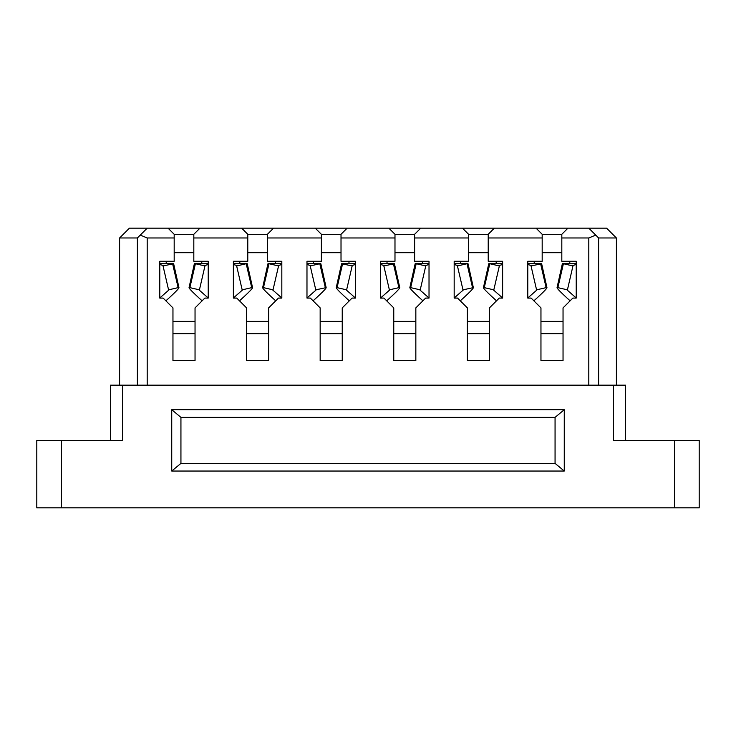 <?xml version="1.0" encoding="UTF-8"?>
<svg xmlns="http://www.w3.org/2000/svg" width="736" height="736" viewBox="0 0 736 736"><rect width="100%" height="100%" fill="white"/><g stroke="black" fill="none" stroke-linecap="round" stroke-linejoin="round"><path stroke-width="1.1" d="M595.737 235.097L588.8 228.16L606.584 228.16L616.4 237.976L598.616 237.976L595.737 235.097L588.8 237.976L561.816 237.976L561.816 261.28L576.224 261.28L576.224 298.08L572.856 298.08L563.04 307.896L563.04 360.64L540.96 360.64L540.96 307.896L531.144 298.08L527.776 298.08L527.776 261.28L542.184 261.28L542.184 237.976L488.216 237.976L488.216 261.28L502.624 261.28L502.624 298.08L499.256 298.08L489.44 307.896L489.44 360.64L467.36 360.64L467.36 307.896L457.544 298.08L454.176 298.08L454.176 261.28L468.584 261.28L468.584 234.296L488.216 234.296L494.344 228.16L462.456 228.16L468.584 234.296M699.2 507.84L674.664 507.84L674.664 440.376L699.2 440.376L699.2 507.84M625.6 440.376L625.6 385.176L122.664 385.176L122.664 440.376L61.336 440.376L61.336 507.84L674.664 507.84M61.336 507.84L36.8 507.84L36.8 440.376L61.336 440.376M348.984 261.28L348.984 263.736L342.599 263.736L337.07 287.638L346.628 289.846L352.158 265.944L341.559 263.736L336.251 287.62L337.07 287.638C334.356 286.608 338.33 290.904 348.984 300.536L349.6 300.536M348.984 301.144L348.984 300.536M414.616 234.296L414.616 261.28L429.024 261.28L429.024 298.08L425.656 298.08L415.84 307.896L415.84 360.64L393.76 360.64L393.76 307.896L383.944 298.08L380.576 298.08L380.576 261.28L394.984 261.28L394.984 234.296L414.616 234.296L420.744 228.16L388.856 228.16L394.984 234.296M414.616 252.696L394.984 252.696M460 300.536L460.616 300.536C471.27 290.904 475.244 286.608 472.53 287.638L467.001 263.736L457.442 265.944L462.972 289.846L473.349 287.62L468.041 263.736L454.176 263.736M454.176 297.997L463.625 289.699M460.616 301.144L460.616 300.536M454.176 264.509L458.372 265.733M394.984 237.976L341.016 237.976L341.016 261.28L355.424 261.28L355.424 298.08L352.056 298.08L342.24 307.896L342.24 360.64L320.16 360.64L320.16 307.896L310.344 298.08L306.976 298.08L306.976 261.28L321.384 261.28L321.384 237.976L267.416 237.976L267.416 234.296L273.544 228.16L129.416 228.16L119.6 237.976L137.384 237.976L147.2 228.16M267.416 237.976L267.416 261.28L281.824 261.28L281.824 298.08L278.456 298.08L268.64 307.896L268.64 360.64L246.56 360.64L246.56 307.896L236.744 298.08L233.376 298.08L233.376 261.28L247.784 261.28L247.784 237.976L193.816 237.976L193.816 234.296L199.944 228.16M564.264 471.04L564.264 409.704L555.064 417.376L555.064 463.376L564.264 471.04L171.736 471.04L171.736 409.704L180.936 417.376L555.064 417.376M247.784 237.976L247.784 234.296L241.656 228.16M341.016 237.976L341.016 234.296L347.144 228.16L388.856 228.16M321.384 237.976L321.384 234.296L315.256 228.16L273.544 228.16M321.384 252.696L341.016 252.696M355.424 263.736L348.984 263.736M355.424 264.509L351.228 265.733M355.424 297.997L345.975 289.699M460.616 261.28L460.616 263.736M320.16 321.384L342.24 321.384M313.416 261.28L313.416 263.736L306.976 263.736M488.216 252.696L468.584 252.696M616.4 237.976L616.4 385.176M598.616 237.976L598.616 385.176M542.184 237.976L542.184 234.296L561.816 234.296L567.944 228.16L494.344 228.16M542.184 252.696L561.816 252.696M542.184 234.296L536.056 228.16M488.216 237.976L488.216 234.296M569.784 301.144L570.4 300.536M564.264 409.704L171.736 409.704M674.664 440.376L613.336 440.376L613.336 385.176M540.96 321.384L563.04 321.384M534.216 261.28L534.216 263.736L527.776 263.736M533.6 300.536L534.216 301.144M527.776 264.509L531.972 265.733M534.216 300.536C544.87 290.904 548.844 286.608 546.13 287.638L546.949 287.62L541.641 263.736L531.042 265.944L536.572 289.846L546.13 287.638L540.601 263.736L534.216 263.736M527.776 297.997L537.225 289.699M569.784 300.536C559.13 290.904 555.156 286.608 557.87 287.638L567.428 289.846L572.958 265.944L563.399 263.736L557.87 287.638L557.051 287.62L562.359 263.736L569.784 263.736L569.784 261.28M576.224 263.736L569.784 263.736M576.224 264.509L572.028 265.733M576.224 297.997L566.775 289.699M588.8 228.16L567.944 228.16M561.816 237.976L561.816 234.296M496.184 301.144L496.8 300.536M496.184 300.536C485.53 290.904 481.556 286.608 484.27 287.638L493.828 289.846L499.358 265.944L489.799 263.736L484.27 287.638L483.451 287.62L488.759 263.736L496.184 263.736L496.184 261.28M502.624 263.736L496.184 263.736M502.624 264.509L498.428 265.733M502.624 297.997L493.175 289.699M462.456 228.16L420.744 228.16M414.616 237.976L468.584 237.976M393.76 321.384L415.84 321.384M387.016 261.28L387.016 263.736L380.576 263.736M386.4 300.536L387.016 301.144M380.576 264.509L384.772 265.733M387.016 300.536C397.67 290.904 401.644 286.608 398.93 287.638L399.749 287.62L394.441 263.736L383.842 265.944L389.372 289.846L398.93 287.638L393.401 263.736L387.016 263.736M380.576 297.997L390.025 289.699M422.584 301.144L422.584 300.536C411.93 290.904 407.956 286.608 410.67 287.638L420.228 289.846L425.758 265.944L416.199 263.736L410.67 287.638L409.851 287.62L415.159 263.736L422.584 263.736L422.584 261.28M429.024 263.736L422.584 263.736M429.024 264.509L424.828 265.733M429.024 297.997L419.575 289.699M422.584 300.536L423.2 300.536M313.416 301.144L313.416 300.536C324.07 290.904 328.044 286.608 325.33 287.638L319.801 263.736L310.242 265.944L315.772 289.846L326.149 287.62L320.841 263.736L313.416 263.736M247.784 234.296L267.416 234.296M347.144 228.16L315.256 228.16M467.36 321.384L489.44 321.384M341.016 234.296L321.384 234.296M555.064 463.376L180.936 463.376L171.736 471.04M180.936 463.376L180.936 417.376M312.8 300.536L313.416 300.536M306.976 297.997L316.425 289.699M306.976 264.509L311.172 265.733M247.784 252.696L267.416 252.696M140.263 235.097L147.2 237.976L174.184 237.976L174.184 261.28L159.776 261.28L159.776 298.08L163.144 298.08L172.96 307.896L172.96 360.64L195.04 360.64L195.04 307.896L204.856 298.08L208.224 298.08L208.224 261.28L193.816 261.28L193.816 237.976M174.184 252.696L193.816 252.696M201.784 301.144L201.784 300.536C191.13 290.904 187.156 286.608 189.87 287.638L199.428 289.846L204.958 265.944L195.399 263.736L189.87 287.638L189.051 287.62L194.359 263.736L201.784 263.736L201.784 261.28M208.224 263.736L201.784 263.736M208.224 264.509L204.028 265.733M208.224 297.997L198.775 289.699M201.784 300.536L202.4 300.536M172.96 321.384L195.04 321.384M166.216 261.28L166.216 263.736L159.776 263.736M165.6 300.536L166.216 301.144M159.776 264.509L163.972 265.733M166.216 300.536C176.87 290.904 180.844 286.608 178.13 287.638L178.949 287.62L173.641 263.736L163.042 265.944L168.572 289.846L178.13 287.638L172.601 263.736L166.216 263.736M159.776 297.997L169.225 289.699M110.4 440.376L110.4 385.176L122.664 385.176M174.184 237.976L174.184 234.296L193.816 234.296M119.6 385.176L119.6 237.976M137.384 237.976L137.384 385.176L137.384 237.976M246.56 321.384L268.64 321.384M239.816 261.28L239.816 263.736L233.376 263.736M233.376 264.509L237.572 265.733M239.816 263.736L246.201 263.736L236.642 265.944L242.172 289.846L251.73 287.638C254.444 286.608 250.47 290.904 239.816 300.536L239.816 301.144M247.241 263.736L246.201 263.736L251.73 287.638L252.549 287.62L247.241 263.736M239.2 300.536L239.816 300.536M233.376 297.997L242.825 289.699M281.824 263.736L268.999 263.736L278.558 265.944L273.028 289.846L263.47 287.638C260.756 286.608 264.73 290.904 275.384 300.536L276 300.536M267.959 263.736L268.999 263.736L263.47 287.638L262.651 287.62L267.959 263.736M281.824 264.509L277.628 265.733M281.824 297.997L272.375 289.699M275.384 261.28L275.384 263.736M275.384 301.144L275.384 300.536M174.184 234.296L168.056 228.16M320.16 333.656L342.24 333.656M588.8 237.976L588.8 385.176M540.96 333.656L563.04 333.656M393.76 333.656L415.84 333.656M467.36 333.656L489.44 333.656M147.2 237.976L147.2 385.176M172.96 333.656L195.04 333.656M246.56 333.656L268.64 333.656"/></g></svg>
